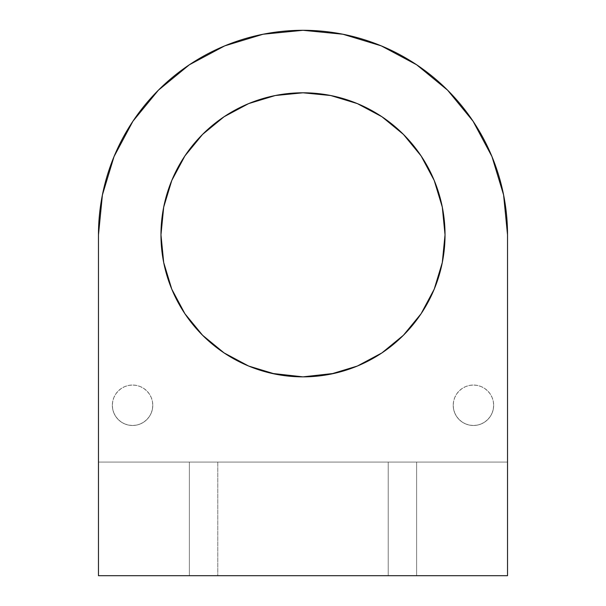 <?xml version="1.0" encoding="UTF-8"?>
<svg xmlns="http://www.w3.org/2000/svg" width="606" height="606" viewBox="0 0 606 606"><rect width="100%" height="100%" fill="white"/><g stroke="black" fill="none" stroke-linecap="round" stroke-linejoin="round"><path stroke-width="0.45" stroke-dasharray="3.03 2.27" d="M152.788 405.262A20.225 20.225 0 0 1 132.562 425.488A20.225 20.225 0 0 1 112.337 405.262A20.225 20.225 0 0 0 132.562 425.488A20.225 20.225 0 0 0 152.788 405.262L152.401 409.209L151.25 413.004L149.379 416.496L146.864 419.564L143.796 422.079L140.304 423.95L136.509 425.101L132.562 425.488L128.616 425.101L124.821 423.95L121.329 422.079L118.261 419.564L115.746 416.496L113.875 413.004L112.724 409.209L112.337 405.262L112.724 401.316L113.875 397.521L115.746 394.029L118.261 390.961L121.329 388.446L124.821 386.575L128.616 385.424L132.562 385.037L136.509 385.424L140.304 386.575L143.796 388.446L146.864 390.961L149.379 394.029L151.25 397.521L152.401 401.316L152.788 405.262L152.401 401.316L151.25 397.521L149.379 394.029L146.864 390.961L143.796 388.446L140.304 386.575L136.509 385.424L132.562 385.037L128.616 385.424L124.821 386.575L121.329 388.446L118.261 390.961L115.746 394.029L113.875 397.521L112.724 401.316L112.337 405.262L112.724 409.209L113.875 413.004L115.746 416.496L118.261 419.564L121.329 422.079L124.821 423.95L128.616 425.101L132.562 425.488L136.509 425.101L140.304 423.95L143.796 422.079L146.864 419.564L149.379 416.496L151.25 413.004L152.401 409.209L152.788 405.262A20.225 20.225 0 0 0 132.562 385.037A20.225 20.225 0 0 0 112.337 405.262A20.225 20.225 0 0 1 132.562 385.037A20.225 20.225 0 0 1 152.788 405.262A20.225 20.225 0 0 1 132.562 425.488A20.225 20.225 0 0 1 112.337 405.262A20.225 20.225 0 0 0 132.562 425.488A20.225 20.225 0 0 0 152.788 405.262A20.225 20.225 0 0 0 132.562 385.037A20.225 20.225 0 0 0 112.337 405.262A20.225 20.225 0 0 1 132.562 385.037A20.225 20.225 0 0 1 152.788 405.262M493.663 405.262A20.225 20.225 0 0 1 473.437 425.488A20.225 20.225 0 0 1 453.212 405.262A20.225 20.225 0 0 0 473.437 425.488A20.225 20.225 0 0 0 493.663 405.262L493.276 409.209L492.125 413.004L490.254 416.496L487.739 419.564L484.671 422.079L481.179 423.95L477.384 425.101L473.437 425.488L469.491 425.101L465.696 423.95L462.204 422.079L459.136 419.564L456.621 416.496L454.75 413.004L453.599 409.209L453.212 405.262L453.599 401.316L454.75 397.521L456.621 394.029L459.136 390.961L462.204 388.446L465.696 386.575L469.491 385.424L473.437 385.037L477.384 385.424L481.179 386.575L484.671 388.446L487.739 390.961L490.254 394.029L492.125 397.521L493.276 401.316L493.663 405.262L493.276 401.316L492.125 397.521L490.254 394.029L487.739 390.961L484.671 388.446L481.179 386.575L477.384 385.424L473.437 385.037L469.491 385.424L465.696 386.575L462.204 388.446L459.136 390.961L456.621 394.029L454.75 397.521L453.599 401.316L453.212 405.262L453.599 409.209L454.75 413.004L456.621 416.496L459.136 419.564L462.204 422.079L465.696 423.95L469.491 425.101L473.437 425.488L477.384 425.101L481.179 423.95L484.671 422.079L487.739 419.564L490.254 416.496L492.125 413.004L493.276 409.209L493.663 405.262A20.225 20.225 0 0 0 473.437 385.037A20.225 20.225 0 0 0 453.212 405.262A20.225 20.225 0 0 1 473.437 385.037A20.225 20.225 0 0 1 493.663 405.262A20.225 20.225 0 0 1 473.437 425.488A20.225 20.225 0 0 1 453.212 405.262A20.225 20.225 0 0 0 473.437 425.488A20.225 20.225 0 0 0 493.663 405.262A20.225 20.225 0 0 0 473.437 385.037A20.225 20.225 0 0 0 453.212 405.262A20.225 20.225 0 0 1 473.437 385.037A20.225 20.225 0 0 1 493.663 405.262M388.219 575.7L416.625 575.7L416.625 462.075L388.219 462.075L388.219 575.7L416.625 575.7L416.625 462.075L388.219 462.075L388.219 575.7L507.525 575.7L507.525 234.825L503.594 194.927L491.958 156.56L473.059 121.2L447.622 90.203L416.625 64.766L381.265 45.867L342.898 34.231L303 30.3L263.102 34.231L224.735 45.867L189.375 64.766L158.378 90.203L132.941 121.2L114.042 156.56L102.406 194.927L98.475 234.825L98.475 575.7L507.525 575.7L507.525 234.825A204.525 204.525 0 0 0 303 30.3A204.525 204.525 0 0 0 98.475 234.825A204.525 204.525 0 0 1 303 30.3A204.525 204.525 0 0 1 507.525 234.825A204.525 204.525 0 0 0 303 30.3A204.525 204.525 0 0 0 98.475 234.825L98.475 575.7L98.475 234.825L98.475 575.7L507.525 575.7L507.525 462.075L507.525 575.7L388.764 575.7L507.525 575.7L416.625 575.7L416.625 462.075L507.525 462.075L507.525 575.7L507.525 234.825L503.594 194.927L491.958 156.56L473.059 121.2L447.622 90.203L473.059 121.2L491.958 156.56L503.594 194.927L507.525 234.825L507.525 462.075L98.475 462.075L98.475 234.825L102.406 194.927L98.475 234.825L98.475 462.075L507.525 462.075L98.475 462.075L507.525 462.075L405.755 462.075L507.525 462.075L507.525 575.7L416.625 575.7L507.525 575.7L507.525 462.075L416.625 462.075L416.625 575.7L507.525 575.7L507.525 462.075L388.219 462.075L411.08 462.075L388.219 462.075L388.219 575.7L416.625 575.7L416.625 462.075L416.625 575.7L416.625 462.075L416.625 575.7L416.625 462.075L388.219 462.075L388.219 575.7L507.525 575.7L416.625 575.7L507.525 575.7L507.525 234.825A204.525 204.525 0 0 0 303 30.3A204.525 204.525 0 0 0 98.475 234.825L98.475 575.7L217.781 575.7L98.475 575.7L217.781 575.7L98.475 575.7L98.475 462.075L217.781 462.075L98.475 462.075L217.781 462.075L98.475 462.075L217.781 462.075L189.375 462.075L189.375 575.7L189.375 462.075L189.375 575.7L217.781 575.7L98.475 575.7L189.375 575.7L189.375 462.075L98.475 462.075L98.475 575.7L98.475 462.075L217.781 462.075L189.375 462.075L189.375 575.7L189.375 462.075L189.375 575.7L217.781 575.7L98.475 575.7L189.375 575.7L189.375 462.075L98.475 462.075L98.475 575.7L507.525 575.7L507.525 462.075L507.525 575.7L416.625 575.7L416.625 462.075L507.525 462.075L507.525 234.825L507.525 575.7L388.219 575.7L416.625 575.7L388.219 575.7L388.219 462.075L388.219 575.7M334.27 373.372L357.351 366.047L381.909 352.919L403.429 335.254L421.094 313.734L434.222 289.176L442.304 262.534L445.031 234.825A142.031 142.031 0 0 1 303 376.856A142.031 142.031 0 0 1 160.969 234.825L163.696 207.116L160.969 234.825A142.031 142.031 0 0 1 303 92.794A142.031 142.031 0 0 1 445.031 234.825A142.031 142.031 0 0 1 303 376.856A142.031 142.031 0 0 1 160.969 234.825A142.031 142.031 0 0 0 303 376.856A142.031 142.031 0 0 0 445.031 234.825L442.304 262.534L434.222 289.176L421.094 313.734L403.429 335.254L381.909 352.919L357.351 366.047L330.709 374.129L303 376.856L275.291 374.129L248.649 366.047L224.091 352.919L202.571 335.254L184.906 313.734L171.778 289.176L163.696 262.534L160.969 234.825A142.031 142.031 0 0 0 303 376.856A142.031 142.031 0 0 0 445.031 234.825A142.031 142.031 0 0 0 303 92.794A142.031 142.031 0 0 0 160.969 234.825L163.696 207.116L171.778 180.474L184.906 155.916L202.571 134.396L224.091 116.731L248.649 103.603L275.291 95.521L303 92.794L330.709 95.521L357.351 103.603L381.909 116.731L403.429 134.396L421.094 155.916L434.222 180.474L442.304 207.116L445.031 234.825L442.304 262.534L434.222 289.176L421.094 313.734L403.429 335.254L381.909 352.919L357.351 366.047L330.709 374.129L303 376.856L275.291 374.129L248.649 366.047L224.091 352.919L202.571 335.254L184.906 313.734L171.778 289.176L163.696 262.534L160.969 234.825A142.031 142.031 0 0 1 303 92.794A142.031 142.031 0 0 1 445.031 234.825L442.304 207.116L434.222 180.474L442.304 207.116M416.625 64.766L381.265 45.867L342.898 34.231L303 30.3L263.102 34.231L224.735 45.867L189.375 64.766L158.378 90.203L132.941 121.2L114.042 156.56L102.406 194.927L114.042 156.56L132.941 121.2L158.378 90.203L189.375 64.766L224.735 45.867L263.102 34.231L303 30.3L342.898 34.231L381.265 45.867L416.625 64.766L447.622 90.203M163.696 207.116L171.778 180.474L184.906 155.916L202.571 134.396L224.091 116.731L248.649 103.603L275.291 95.521L303 92.794L330.709 95.521L357.351 103.603L381.909 116.731L403.429 134.396L421.094 155.916L434.222 180.474L421.094 155.916L403.429 134.396L381.909 116.731L357.351 103.603L330.709 95.521L303 92.794L275.291 95.521L248.649 103.603L224.091 116.731L202.571 134.396L184.906 155.916L171.778 180.474L163.696 207.116M271.73 373.372L248.649 366.047L224.091 352.919L202.571 335.254L184.906 313.734L171.778 289.176L163.696 262.534L160.969 234.825A142.031 142.031 0 0 0 303 376.856A142.031 142.031 0 0 0 445.031 234.825A142.031 142.031 0 0 0 303 92.794A142.031 142.031 0 0 0 160.969 234.825A142.031 142.031 0 0 0 303 376.856A142.031 142.031 0 0 0 445.031 234.825A142.031 142.031 0 0 0 303 92.794A142.031 142.031 0 0 0 160.969 234.825A142.031 142.031 0 0 1 303 92.794A142.031 142.031 0 0 1 445.031 234.825M416.625 462.075L507.525 462.075L507.525 575.7L507.525 462.075L98.475 462.075L98.475 575.7L98.475 234.825A204.525 204.525 0 0 1 303 30.3A204.525 204.525 0 0 1 507.525 234.825A204.525 204.525 0 0 0 303 30.3A204.525 204.525 0 0 0 98.475 234.825L98.475 575.7L98.475 462.075L507.525 462.075L388.219 462.075L507.525 462.075L416.625 462.075L416.625 575.7L416.625 462.075M98.475 575.7L217.781 575.7L98.475 575.7M98.475 462.075L217.781 462.075L98.475 462.075M189.375 462.075L189.375 575.7L189.375 462.075M217.781 462.075L217.781 575.7L217.781 462.075"/><path stroke-width="0.91" d="M445.031 234.825A142.031 142.031 0 0 1 303 376.856A142.031 142.031 0 0 1 160.969 234.825A142.031 142.031 0 0 1 303 92.794A142.031 142.031 0 0 1 445.031 234.825L442.304 262.534L434.222 289.176L421.094 313.734L403.429 335.254L381.909 352.919L357.351 366.047L330.709 374.129L303 376.856L275.291 374.129L248.649 366.047L224.091 352.919L202.571 335.254L184.906 313.734L171.778 289.176L163.696 262.534L160.969 234.825L163.696 207.116L171.778 180.474L184.906 155.916L202.571 134.396L224.091 116.731L248.649 103.603L275.291 95.521L303 92.794L330.709 95.521L357.351 103.603L381.909 116.731L403.429 134.396L421.094 155.916L434.222 180.474L442.304 207.116L445.031 234.825A142.031 142.031 0 0 1 303 376.856A142.031 142.031 0 0 1 160.969 234.825A142.031 142.031 0 0 1 303 92.794A142.031 142.031 0 0 1 445.031 234.825L442.304 207.116M98.475 234.825L98.475 575.7L507.525 575.7L507.525 234.825L503.594 194.927L491.958 156.56L473.059 121.2L447.622 90.203L416.625 64.766L381.265 45.867L342.898 34.231L303 30.3L263.102 34.231L224.735 45.867L189.375 64.766L158.378 90.203L132.941 121.2L114.042 156.56L102.406 194.927L98.475 234.825A204.525 204.525 0 0 1 303 30.3A204.525 204.525 0 0 1 507.525 234.825L507.525 575.7L507.525 234.825A204.525 204.525 0 0 0 303 30.3A204.525 204.525 0 0 0 98.475 234.825L98.475 575.7L507.525 575.7L98.475 575.7L98.475 234.825M447.622 90.203L416.625 64.766M334.27 373.372L303 376.856L271.73 373.372"/></g></svg>

